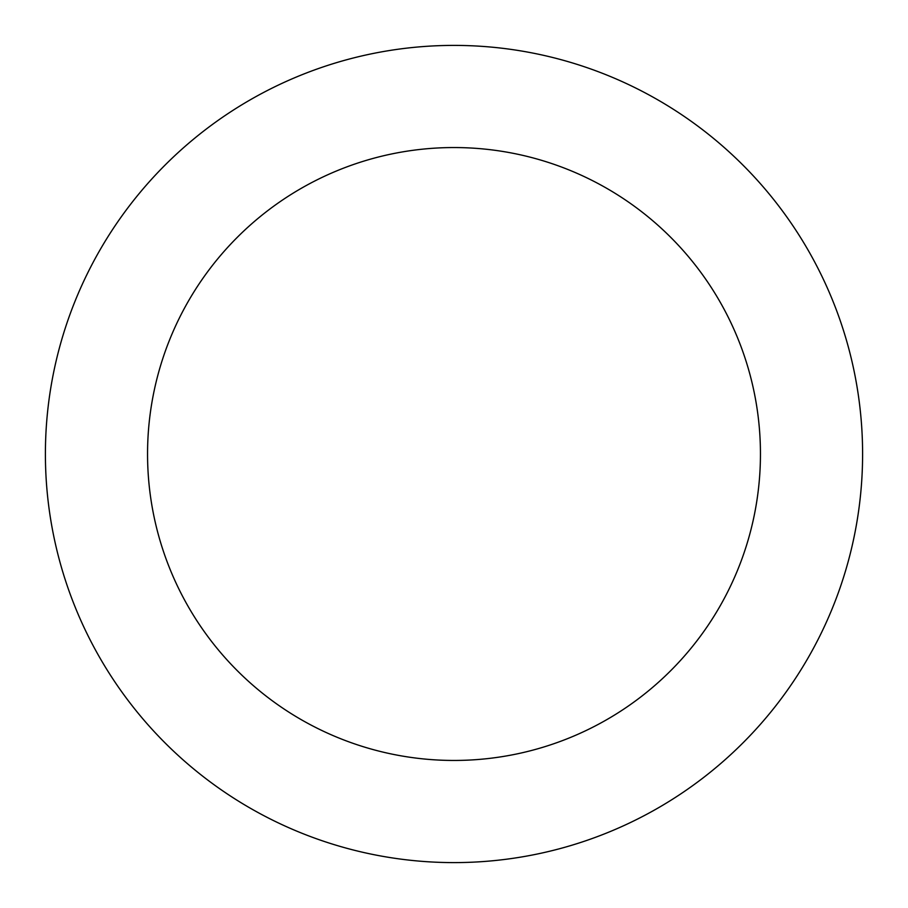 <?xml version="1.0" encoding="UTF-8"?>
<svg xmlns="http://www.w3.org/2000/svg" width="908" height="908" viewBox="0 0 908 908"><rect width="100%" height="100%" fill="white"/><g stroke="black" fill="none" stroke-linecap="round" stroke-linejoin="round"><path stroke-width="1.36" d="M454 45.4A408.6 408.6 0 0 1 862.6 454A408.6 408.6 0 0 1 454 862.6A408.6 408.6 0 0 1 45.4 454A408.6 408.6 0 0 1 454 45.4M454 760.45A306.45 306.45 0 0 1 147.55 454A306.45 306.45 0 0 1 454 147.55A306.45 306.45 0 0 1 760.45 454A306.45 306.45 0 0 1 454 760.45"/></g></svg>
